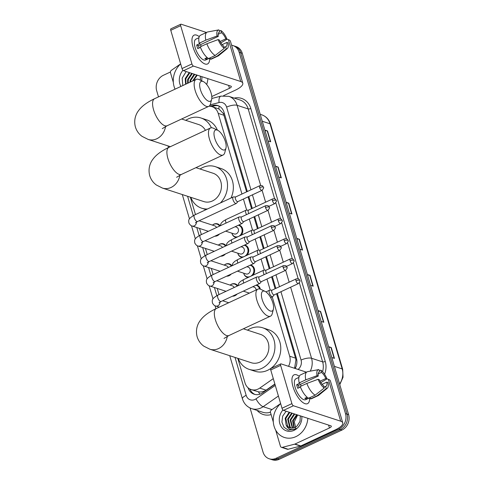 <?xml version="1.0" encoding="UTF-8"?>
<svg xmlns="http://www.w3.org/2000/svg" width="484" height="484" viewBox="0 0 484 484"><rect width="100%" height="100%" fill="white"/><g stroke="black" fill="none" stroke-linecap="round" stroke-linejoin="round"><path stroke-width="0.73" d="M238.818 225.012A6.359 5.451 108.1 0 1 239.284 225.139A6.359 5.451 108.1 0 1 241.238 235.194M244.704 245.013A6.359 5.451 108.1 0 1 245.17 245.14A6.359 5.451 108.1 0 1 247.124 255.195M250.585 265.008A6.359 5.451 108.1 0 1 251.057 265.135A6.359 5.451 108.1 0 1 253.011 275.196M256.472 285.009A6.359 5.451 108.1 0 1 256.943 285.137A6.359 5.451 108.1 0 1 260.362 289.166M237.221 286.086A5.959 5.112 108.1 0 0 234.752 284.12A5.959 5.112 108.1 0 0 231.304 284.374A5.959 5.112 108.1 0 0 230.124 285.118A6.359 5.451 108.1 0 1 231.588 284.138A6.359 5.451 108.1 0 1 235.26 283.866A6.359 5.451 108.1 0 1 237.801 285.814M237.136 294.018A6.359 5.451 108.1 0 1 234.988 295.688A6.359 5.451 108.1 0 1 232.495 296.184M212.458 225.121A6.359 5.451 108.1 0 1 213.934 224.14A6.359 5.451 108.1 0 1 217.606 223.874A6.359 5.451 108.1 0 1 220.147 225.822M219.476 234.026A6.359 5.451 108.1 0 1 217.334 235.696A6.359 5.451 108.1 0 1 214.842 236.186M225.453 246.09A5.959 5.112 108.1 0 0 222.979 244.124A5.959 5.112 108.1 0 0 219.536 244.378A5.959 5.112 108.1 0 0 218.351 245.122A6.359 5.451 108.1 0 1 219.821 244.142A6.359 5.451 108.1 0 1 223.493 243.869A6.359 5.451 108.1 0 1 226.028 245.818M225.362 254.021A6.359 5.451 108.1 0 1 223.215 255.691A6.359 5.451 108.1 0 1 220.722 256.187M231.34 266.091A5.959 5.112 108.1 0 0 228.865 264.119A5.959 5.112 108.1 0 0 225.423 264.373A5.959 5.112 108.1 0 0 224.237 265.117A6.359 5.451 108.1 0 1 225.701 264.137A6.359 5.451 108.1 0 1 229.38 263.871A6.359 5.451 108.1 0 1 231.915 265.819M231.249 274.023A6.359 5.451 108.1 0 1 229.101 275.692A6.359 5.451 108.1 0 1 226.609 276.183M237.783 358.329L245.001 382.844A11.925 10.218 -71.9 0 0 251.196 389.566L258.432 391.822C261.166 392.264 263.713 391.713 266.079 390.164L274.87 384.018M246.592 191.852L223.39 113.565L218.919 108.967L212.01 106.655A11.925 10.218 -71.9 0 0 208.991 106.226M294.575 368.288L295.918 359.987L295.53 358.142L276.582 293.746M275.106 288.736L271.609 276.86M269.219 268.735L265.722 256.859M263.332 248.734L259.841 236.864M257.446 228.738L253.955 216.862M251.565 208.737L248.068 196.867M241.939 194.017L218.205 113.377A11.925 10.218 -71.9 0 0 212.01 106.655M288.518 366.309A11.925 10.218 -71.9 0 0 289.68 356.23L272.214 296.88M270.235 290.152L266.962 279.026M264.349 270.157L261.076 259.025M258.462 250.155L255.189 239.029M252.575 230.154L249.302 219.028M246.689 210.159L243.416 199.033M251.196 389.566A11.925 10.218 -71.9 0 0 259.751 388.095L273.291 378.639M190.357 197.188L195.476 214.575M199.553 228.43L201.362 234.577M205.44 248.431L207.249 254.572M211.327 268.426L213.129 274.573M217.207 288.428L219.016 294.568M236.41 237.444A6.359 5.451 108.1 0 1 235.339 237.233A6.359 5.451 108.1 0 1 231.915 233.185A5.959 5.112 108.1 0 0 235.073 236.724L236.767 237.281M242.296 257.446A6.359 5.451 108.1 0 1 241.226 257.228A6.359 5.451 108.1 0 1 237.801 253.186M248.183 277.441A6.359 5.451 108.1 0 1 247.112 277.229A6.359 5.451 108.1 0 1 243.688 273.182A5.959 5.112 108.1 0 0 246.846 276.721L248.54 277.278M231.612 45.236A11.925 10.218 108.1 0 1 232.955 45.563A11.925 10.218 108.1 0 1 239.15 52.284L345.503 413.626A11.925 10.218 108.1 0 1 338.794 429.066L276.116 458.275A11.925 10.218 108.1 0 1 269.225 458.784A11.925 10.218 108.1 0 1 263.03 452.062L250.059 407.988M158.498 96.885L156.683 90.72A11.925 10.218 108.1 0 1 163.392 75.274L170.435 71.995M269.225 458.784L272.341 459.8A11.925 10.218 108.1 0 0 279.232 459.292L341.904 430.082A11.925 10.218 108.1 0 0 348.613 414.643L242.266 53.3A11.925 10.218 108.1 0 0 236.071 46.579L234.51 46.071A11.925 10.218 108.1 0 1 240.711 52.792L347.058 414.135A11.925 10.218 108.1 0 1 340.349 429.574L277.671 458.784A11.925 10.218 108.1 0 1 270.786 459.292A11.925 10.218 108.1 0 0 277.671 458.784L340.349 429.574A11.925 10.218 108.1 0 0 347.058 414.135L240.711 52.792A11.925 10.218 108.1 0 0 234.51 46.071L232.955 45.563M247.324 191.513L224.001 112.27A11.925 10.218 -71.9 0 0 217.806 105.542A11.925 10.218 -71.9 0 0 212.682 105.415L209.542 106.226M295.179 368.487A11.925 10.218 -71.9 0 0 296.408 358.293L277.314 293.407M275.838 288.391L272.341 276.515M269.951 268.396L266.454 256.52M264.064 248.395L260.567 236.519M258.178 228.4L254.687 216.523M252.291 208.398L248.8 196.522M248.074 387.781A11.925 10.218 -71.9 0 0 254.191 394.236A11.925 10.218 -71.9 0 0 262.745 392.766L274.942 384.248M254.977 394.454A11.925 10.218 108.1 0 1 249.895 389.027M211.732 106.571L214.243 105.923A11.925 10.218 108.1 0 1 218.568 105.833M317.988 310.589L320.632 311.448L323.82 322.277L321.176 321.418M328.612 346.683L331.262 347.548L334.444 358.378L331.8 357.513M286.117 202.294L288.76 203.153L291.949 213.982L289.305 213.123M275.493 166.194L278.137 167.059L281.325 177.888L278.681 177.023M264.869 130.093L267.513 130.958L270.701 141.788L268.057 140.923M307.364 274.488L310.008 275.354L313.196 286.183L310.553 285.318M296.74 238.388L299.384 239.253L302.573 250.083L299.929 249.218M296.88 238.866L299.076 239.187A3.182 1.022 -16.4 0 1 299.384 239.253M307.503 274.966L309.7 275.281A3.182 1.022 -16.4 0 1 310.008 275.354M265.008 130.571L267.204 130.892A3.182 1.022 -16.4 0 1 267.513 130.958M275.632 166.671L277.828 166.986A3.182 1.022 -16.4 0 1 278.137 167.059M286.256 202.772L288.452 203.086A3.182 1.022 -16.4 0 1 288.76 203.153M328.757 347.161L330.947 347.476A3.182 1.022 -16.4 0 1 331.262 347.548M318.127 311.067L320.323 311.381A3.182 1.022 -16.4 0 1 320.632 311.448M175.069 89.165A19.874 17.037 108.1 0 1 180.659 63.918M189.849 72.745L185.832 78.777L186.062 84.041M189.232 72.546L185.215 78.571L185.608 84.252M192.317 73.556L188.3 79.582L188.113 83.085M191.7 73.35L187.683 79.382L187.568 83.339M194.792 74.361L190.775 80.386L190.533 81.959M194.175 74.161L190.158 80.187L189.891 82.256M197.26 75.165L193.394 80.622M196.643 74.966L192.632 80.979M200.412 80.187L200.328 76.169M201.852 76.666A12.959 11.108 108.1 0 1 201.58 80.749M180.907 86.442A12.959 11.108 108.1 0 1 182.976 70.283M186.177 71.547L182.178 78.142L182.807 85.559M207.872 78.632A19.874 17.037 108.1 0 1 206.686 84.494M193.025 47.015A15.899 6.389 -115 0 1 192.045 42.253A15.899 6.389 -115 0 1 199.257 36.675A15.899 6.389 -115 0 0 194.096 35.151A15.899 6.389 -115 0 0 193.025 47.015A15.899 6.389 -115 0 0 200.769 60.972A15.899 6.389 -115 0 0 209.669 58.147A15.899 6.389 -115 0 1 207.527 63.967A15.899 6.389 -115 0 1 193.025 47.015M173.332 82.377L170.507 72.775A1.984 1.706 -71.9 0 1 171.348 70.361L180.647 63.864M223.511 95.699L235.309 90.199A15.899 5.118 163.6 0 0 242.774 83.169A15.899 5.118 163.6 0 0 240.717 81.512L193.431 66.072L183.533 70.688L230.82 86.122A3.975 1.283 -16.4 0 1 231.334 86.539A3.975 1.283 -16.4 0 1 229.47 88.294L211.792 96.534M242.774 83.169L230.451 41.297A15.899 5.118 163.6 0 0 228.394 39.634L227.002 39.18M206.432 32.47L181.107 24.2A1.984 0.799 65 0 0 180.798 24.206A1.984 0.799 65 0 0 180.665 25.688L170.767 30.298A1.984 0.799 -115 0 1 170.9 28.816L180.798 24.206M183.533 70.688A1.984 0.799 -115 0 1 182.026 68.565L191.924 63.949L180.665 25.688M191.924 63.949A1.984 0.799 65 0 0 193.431 66.072M182.026 68.565L170.767 30.298M199.099 48.001A7.95 3.194 65 0 1 198.9 47.365A7.95 3.194 65 0 1 198.488 45.599L218.284 36.379A7.95 3.194 -115 0 1 219.228 32.204A7.95 3.194 -115 0 1 219.554 32.101L218.937 32.392M218.169 34.291L221.497 32.737A7.95 3.194 -115 0 1 225.822 38.835L220.063 41.521M200.261 44.776A7.95 3.194 -115 0 1 201.404 46.301M200.473 47.365L197.762 48.624A11.525 4.634 -115 0 1 197.145 46.791A11.525 4.634 -115 0 1 196.698 45.018L200.001 43.481L199.208 43.221A13.116 5.27 -115 0 1 200.551 35.211L207.146 32.138A13.116 5.27 -115 0 1 207.666 31.968L218.629 29.917A10.333 4.156 -115 0 1 218.901 29.881L219.554 32.101M210.153 57.923L205.682 60.004A11.525 4.634 -115 0 1 195.167 47.716A11.525 4.634 -115 0 1 195.941 39.113L198.942 37.716M207.164 57.554L204.853 58.631A11.525 4.634 -115 0 0 206.801 59.266L208.465 58.491M222.144 44.655L226.881 42.447L228.079 42.84A10.333 4.156 -115 0 1 227.311 48.551L218.689 55.624A13.116 5.27 -115 0 1 218.23 55.914L211.629 58.987A13.116 5.27 -115 0 1 210.528 59.193L217.128 56.114L226.27 48.938L225.617 46.718L224.068 47.438M210.129 57.832L210.528 59.193M208.58 58.558A13.116 5.27 -115 0 1 200.273 46.833L206.868 43.754L218.151 39.597L219.349 39.984A7.95 3.194 -115 0 0 223.668 46.083L224.322 48.303L215.18 55.478L208.58 58.558M218.23 55.914A13.116 5.27 -115 0 1 217.128 56.114M215.18 55.478A13.116 5.27 -115 0 1 206.868 43.754M220.849 42.895L227.02 39.228L225.822 38.835M221.497 32.737L220.843 30.516L219.179 30.837M220.843 30.516A10.333 4.156 -115 0 1 227.02 39.228M227.311 48.551A10.333 4.156 -115 0 1 226.27 48.938M224.322 48.303A10.333 4.156 -115 0 1 218.151 39.597M226.881 42.447A7.95 3.194 -115 0 1 225.943 46.615A7.95 3.194 -115 0 1 225.617 46.718M218.284 36.379L217.086 35.985L205.809 40.148L199.208 43.221M205.809 40.148A13.116 5.27 -115 0 1 207.146 32.138M217.086 35.985A10.333 4.156 -115 0 1 218.629 29.917M198.488 45.599L196.698 45.018M206.801 59.266L206.402 57.911M200.394 89.564A10.932 4.392 65 0 0 206.487 99.892A10.932 4.392 65 0 0 211.647 99.395A10.932 4.392 65 0 0 211.103 93.055A10.932 4.392 65 0 0 203.347 81.596A10.932 4.392 65 0 0 200.394 89.564M211.647 99.395L210.492 103.878A14.907 5.989 -115 0 1 208.743 106.359A14.907 5.989 -115 0 1 195.155 90.466A14.907 5.989 -115 0 1 196.153 79.34A14.907 5.989 -115 0 1 199.178 79.6L203.347 81.596M185.735 120.335A21.859 18.737 108.1 0 1 188.3 118.907A21.859 18.737 108.1 0 1 200.927 117.975A21.859 18.737 108.1 0 1 211.363 127.77M205.434 130.347A14.907 12.778 -71.9 0 0 198.767 124.588L181.627 118.997M200.927 117.975L206.765 119.881A21.859 18.737 108.1 0 1 217.389 130.117M214.721 138.224A10.932 4.392 65 0 0 220.807 148.552A10.932 4.392 65 0 0 225.968 148.056A10.932 4.392 65 0 0 225.423 141.715A10.932 4.392 65 0 0 217.667 130.257A10.932 4.392 65 0 0 214.721 138.224M225.968 148.056L224.812 152.539A14.907 5.989 -115 0 1 223.07 155.019A14.907 5.989 -115 0 1 209.475 139.126A14.907 5.989 -115 0 1 210.473 128A14.907 5.989 -115 0 1 213.498 128.26L217.667 130.257M176.618 177.283L181.5 174.391A14.907 5.989 65 0 1 167.912 158.498A14.907 5.989 65 0 1 168.91 147.372C161.372 150.929 156.048 154.88 152.944 159.212C150.814 161.916 147.687 167.76 149.707 175.631C150.929 179.534 153.15 182.662 156.368 185.009L162.467 188.082L203.837 201.586A14.907 12.778 -71.9 0 0 212.446 200.957A14.907 12.778 -71.9 0 0 221.454 186.467A14.907 12.778 -71.9 0 0 213.087 173.248L195.947 167.658M207.479 208.979A21.859 18.737 108.1 0 1 201.677 208.199A21.859 18.737 108.1 0 1 190.805 197.333M200.055 168.995A21.859 18.737 108.1 0 1 202.621 167.567A21.859 18.737 108.1 0 1 215.247 166.641A21.859 18.737 108.1 0 1 227.292 182.153A21.859 18.737 108.1 0 1 220.371 202.977M215.247 166.641L221.085 168.547A21.859 18.737 108.1 0 1 230.971 198.035M262.147 299.366A10.932 4.392 65 0 0 268.233 309.693A10.932 4.392 65 0 0 273.393 309.197A10.932 4.392 65 0 0 272.849 302.857A10.932 4.392 65 0 0 265.099 291.398A10.932 4.392 65 0 0 262.147 299.366M273.393 309.197L272.238 313.68A14.907 5.989 -115 0 1 270.495 316.161A14.907 5.989 -115 0 1 256.901 300.268A14.907 5.989 -115 0 1 257.899 289.142A14.907 5.989 -115 0 1 260.924 289.402L265.099 291.398M224.044 338.425L228.932 335.533A14.907 5.989 65 0 1 215.338 319.64A14.907 5.989 65 0 1 216.336 308.514C208.798 312.071 203.474 316.022 200.37 320.36C198.24 323.058 195.112 328.902 197.133 336.773C198.355 340.675 200.582 343.803 203.794 346.151L209.893 349.224L251.263 362.728A14.907 12.778 -71.9 0 0 259.872 362.099A14.907 12.778 -71.9 0 0 268.88 347.609A14.907 12.778 -71.9 0 0 260.513 334.39L243.373 328.799M247.481 330.136A21.859 18.737 108.1 0 1 250.047 328.709A21.859 18.737 108.1 0 1 262.673 327.783A21.859 18.737 108.1 0 1 274.942 347.161A21.859 18.737 108.1 0 1 261.735 368.415A21.859 18.737 108.1 0 1 249.103 369.34A21.859 18.737 108.1 0 1 238.231 358.475M262.673 327.783L268.511 329.689A21.859 18.737 108.1 0 1 280.781 349.067A21.859 18.737 108.1 0 1 267.573 370.32A21.859 18.737 108.1 0 1 254.941 371.246L249.103 369.34M212.464 225.121A5.959 5.112 108.1 0 1 213.65 224.376A5.959 5.112 108.1 0 1 217.092 224.122A5.959 5.112 108.1 0 1 219.567 226.095M235.702 196.927L233.476 196.934A3.576 1.44 65 0 0 233.215 196.988A3.576 1.44 65 0 0 232.973 199.662A3.576 1.44 65 0 0 235.684 203.48A3.576 1.44 65 0 0 236.234 203.474A3.576 1.44 65 0 0 236.446 203.31L237.88 201.61M235.805 196.927A2.583 1.041 65 0 0 235.611 196.97A2.583 1.041 65 0 0 235.442 198.9A2.583 1.041 65 0 0 237.396 201.659A2.583 1.041 65 0 0 237.795 201.653L262.007 190.369C263.599 188.457 264.058 187.435 263.393 187.296A2.583 0.835 -16.4 0 0 263.06 187.024A2.583 0.835 163.6 0 0 259.654 187.611A2.583 1.041 65 0 0 262.007 190.369M199.13 220.771L214.793 225.883A3.576 3.067 108.1 0 1 216.517 227.51M241.583 216.929L239.362 216.935A3.576 1.44 65 0 0 239.102 216.989A3.576 1.44 65 0 0 238.86 219.657A3.576 1.44 65 0 0 241.564 223.481A3.576 1.44 65 0 0 242.121 223.475A3.576 1.44 65 0 0 242.333 223.305L243.767 221.612M241.691 216.929A2.583 1.041 65 0 0 241.498 216.965A2.583 1.041 65 0 0 241.322 218.895A2.583 1.041 65 0 0 243.283 221.654A2.583 1.041 65 0 0 243.682 221.648L267.894 210.365C269.485 208.459 269.945 207.436 269.279 207.297A2.583 0.835 -16.4 0 0 268.947 207.025A2.583 0.835 163.6 0 0 265.541 207.612A2.583 1.041 65 0 0 267.894 210.365M205.016 240.766L220.68 245.878A3.576 3.067 108.1 0 1 222.404 247.512M247.469 236.924L245.249 236.93A3.576 1.44 65 0 0 244.983 236.985A3.576 1.44 65 0 0 244.747 239.659A3.576 1.44 65 0 0 247.451 243.476A3.576 1.44 65 0 0 248.008 243.47A3.576 1.44 65 0 0 248.219 243.307L249.653 241.607M247.572 236.924A2.583 1.041 65 0 0 247.384 236.966A2.583 1.041 65 0 0 247.209 238.896A2.583 1.041 65 0 0 249.163 241.655A2.583 1.041 65 0 0 249.569 241.649L273.781 230.366C275.366 228.454 275.832 227.432 275.166 227.292A2.583 0.835 -16.4 0 0 274.833 227.02A2.583 0.835 163.6 0 0 271.421 227.607A2.583 1.041 65 0 0 273.781 230.366M210.897 260.767L226.566 265.879A3.576 3.067 108.1 0 1 228.285 267.507M253.356 256.925L251.136 256.931A3.576 1.44 65 0 0 250.869 256.986A3.576 1.44 65 0 0 250.633 259.654A3.576 1.44 65 0 0 253.338 263.478A3.576 1.44 65 0 0 253.894 263.471A3.576 1.44 65 0 0 254.106 263.302L255.54 261.608M253.459 256.925A2.583 1.041 65 0 0 253.271 256.962A2.583 1.041 65 0 0 253.096 258.892A2.583 1.041 65 0 0 255.05 261.65A2.583 1.041 65 0 0 255.455 261.644L279.667 250.361C281.252 248.455 281.718 247.433 281.053 247.294A2.583 0.835 -16.4 0 0 280.72 247.022A2.583 0.835 163.6 0 0 277.308 247.608A2.583 1.041 65 0 0 279.667 250.361M216.784 280.762L232.453 285.881A3.576 3.067 108.1 0 1 234.171 287.508M259.243 276.921L257.022 276.927A3.576 1.44 65 0 0 256.756 276.981A3.576 1.44 65 0 0 256.514 279.655A3.576 1.44 65 0 0 259.224 283.473A3.576 1.44 65 0 0 259.781 283.467A3.576 1.44 65 0 0 259.993 283.303L261.427 281.603M259.345 276.921A2.583 1.041 65 0 0 259.158 276.963A2.583 1.041 65 0 0 258.982 278.893A2.583 1.041 65 0 0 260.937 281.652A2.583 1.041 65 0 0 261.336 281.646L285.554 270.362C287.139 268.457 287.605 267.428 286.939 267.289A2.583 0.835 -16.4 0 0 286.607 267.023A2.583 0.835 163.6 0 0 283.194 267.604A2.583 1.041 65 0 0 285.554 270.362M235.157 226.718L236.476 227.147A3.576 3.067 108.1 0 1 238.485 230.323A3.576 3.067 108.1 0 1 236.319 233.796A3.576 3.067 108.1 0 1 234.256 233.953L225.659 231.146M238.255 236.585A5.959 5.112 108.1 0 1 235.073 236.724M248.631 210.153A2.583 1.041 65 0 0 248.443 210.195A2.583 1.041 65 0 0 248.268 212.125A2.583 1.041 65 0 0 248.879 213.523M248.528 210.153L246.308 210.159A3.576 1.44 65 0 0 246.041 210.213A3.576 1.44 65 0 0 246.531 214.618M238.285 225.26A5.959 5.112 108.1 0 1 238.775 225.393A5.959 5.112 108.1 0 1 242.121 230.523A5.959 5.112 108.1 0 1 238.769 236.343M241.044 246.719L242.363 247.149A3.576 3.067 108.1 0 1 244.372 250.319A3.576 3.067 108.1 0 1 242.206 253.797A3.576 3.067 108.1 0 1 240.143 253.949L231.546 251.142M244.142 256.587A5.959 5.112 108.1 0 1 240.959 256.726A5.959 5.112 108.1 0 1 237.813 253.186M254.517 230.154A2.583 1.041 65 0 0 254.33 230.19A2.583 1.041 65 0 0 254.154 232.12A2.583 1.041 65 0 0 254.766 233.524M254.415 230.154L252.194 230.16A3.576 1.44 65 0 0 251.928 230.215A3.576 1.44 65 0 0 252.418 234.619M244.172 245.261A5.959 5.112 108.1 0 1 244.656 245.388A5.959 5.112 108.1 0 1 248.008 250.524A5.959 5.112 108.1 0 1 244.656 256.345M246.931 266.714L248.25 267.144A3.576 3.067 108.1 0 1 250.258 270.32A3.576 3.067 108.1 0 1 248.092 273.793A3.576 3.067 108.1 0 1 246.029 273.95L237.432 271.143M250.028 276.582A5.959 5.112 108.1 0 1 246.846 276.721M260.404 250.149A2.583 1.041 65 0 0 260.211 250.192A2.583 1.041 65 0 0 260.041 252.122A2.583 1.041 65 0 0 260.652 253.525M260.301 250.149L258.075 250.155A3.576 1.44 65 0 0 257.815 250.21A3.576 1.44 65 0 0 258.305 254.614M250.053 265.256A5.959 5.112 108.1 0 1 250.543 265.389A5.959 5.112 108.1 0 1 253.894 270.52A5.959 5.112 108.1 0 1 250.543 276.34M266.291 270.151A2.583 1.041 65 0 0 266.097 270.187A2.583 1.041 65 0 0 265.928 272.117A2.583 1.041 65 0 0 266.539 273.521M252.811 286.716L254.136 287.145A3.576 3.067 108.1 0 1 256.133 289.964M266.188 270.151L263.962 270.157A3.576 1.44 65 0 0 263.701 270.211A3.576 1.44 65 0 0 264.191 274.616M255.939 285.257A5.959 5.112 108.1 0 1 256.429 285.385A5.959 5.112 108.1 0 1 259.587 288.954M272.068 290.146L269.848 290.152A3.576 1.44 65 0 0 269.588 290.212A3.576 1.44 65 0 0 269.546 293.467A3.576 1.44 65 0 0 272.05 296.698A3.576 1.44 65 0 0 272.607 296.692A3.576 1.44 65 0 0 272.819 296.529L274.253 294.829M272.177 290.146A2.583 1.041 65 0 0 271.984 290.188A2.583 1.041 65 0 0 271.808 292.118A2.583 1.041 65 0 0 273.769 294.877A2.583 1.041 65 0 0 274.168 294.871L298.38 283.588C299.971 281.682 300.431 280.653 299.765 280.514A2.583 0.835 -16.4 0 0 299.433 280.248A2.583 0.835 163.6 0 0 296.026 280.835A2.583 1.041 65 0 0 298.38 283.588M293.002 386.698A15.899 6.389 -115 0 1 292.021 381.936A15.899 6.389 -115 0 1 299.227 376.358A15.899 6.389 -115 0 0 294.072 374.834A15.899 6.389 -115 0 0 293.002 386.698A15.899 6.389 -115 0 0 300.745 400.655A15.899 6.389 -115 0 0 309.645 397.83A15.899 6.389 -115 0 1 307.503 403.65A15.899 6.389 -115 0 1 293.002 386.698M294.653 444.161A1.984 1.706 -71.9 0 0 294.95 444.052L300.788 445.958A1.984 1.706 108.1 0 1 300.491 446.066L294.653 444.161L282.299 447.349A1.984 1.706 -71.9 0 1 280.418 446.212L275.674 430.094M273.309 422.06L270.483 412.459A1.984 1.706 -71.9 0 1 271.318 410.045L280.617 403.547M300.788 445.958L335.279 429.883A15.899 5.118 163.6 0 0 342.751 422.853A15.899 5.118 163.6 0 0 340.694 421.195L293.401 405.755L283.509 410.371L330.796 425.805A3.975 1.283 -16.4 0 1 331.31 426.222A3.975 1.283 -16.4 0 1 329.441 427.977L294.95 444.052M300.491 446.066L288.137 449.255A1.984 1.706 108.1 0 1 287.284 449.237L281.446 447.331M342.751 422.853L330.427 380.981A15.899 5.118 163.6 0 0 328.37 379.317L326.972 378.863M306.408 372.154L281.077 363.883A1.984 0.799 65 0 0 280.768 363.889A1.984 0.799 65 0 0 280.635 365.372L270.744 369.982A1.984 0.799 -115 0 1 270.877 368.499L280.768 363.889M283.509 410.371A1.984 0.799 -115 0 1 282.003 408.248L291.9 403.632L280.635 365.372M291.9 403.632A1.984 0.799 65 0 0 293.401 405.755M282.003 408.248L270.744 369.982M299.076 387.684A7.95 3.194 65 0 1 298.87 387.049A7.95 3.194 65 0 1 298.465 385.282L318.26 376.062A7.95 3.194 -115 0 1 319.198 371.887A7.95 3.194 -115 0 1 319.525 371.785L318.908 372.075M318.145 373.975L321.473 372.42A7.95 3.194 -115 0 1 325.793 378.518L320.033 381.204M300.237 384.459A7.95 3.194 -115 0 1 301.381 385.984M300.449 387.049L297.739 388.307A11.525 4.634 -115 0 1 297.122 386.474A11.525 4.634 -115 0 1 296.674 384.701L299.971 383.165L299.185 382.904A13.116 5.27 -115 0 1 300.522 374.894L307.122 371.821A13.116 5.27 -115 0 1 307.636 371.651L318.599 369.601A10.333 4.156 -115 0 1 318.871 369.564L319.525 371.785M310.129 397.606L305.652 399.687A11.525 4.634 -115 0 1 295.143 387.4A11.525 4.634 -115 0 1 295.918 378.797L298.912 377.399M307.134 397.237L304.829 398.314A11.525 4.634 -115 0 0 306.771 398.949L308.441 398.169M322.114 384.338L326.857 382.13L328.055 382.523A10.333 4.156 -115 0 1 327.287 388.235L318.66 395.307A13.116 5.27 -115 0 1 318.2 395.597L311.605 398.671A13.116 5.27 -115 0 1 310.504 398.876L317.099 395.797L326.24 388.622L325.587 386.401L324.038 387.121M310.105 397.515L310.504 398.876M308.556 398.241A13.116 5.27 -115 0 1 300.249 386.516L306.844 383.437L318.121 379.281L319.319 379.668A7.95 3.194 -115 0 0 323.645 385.766L324.298 387.986L315.157 395.162L308.556 398.241M318.2 395.597A13.116 5.27 -115 0 1 317.099 395.797M315.157 395.162A13.116 5.27 -115 0 1 306.844 383.437M320.825 382.578L326.99 378.911L325.793 378.518M321.473 372.42L320.819 370.2L319.156 370.52M320.819 370.2A10.333 4.156 -115 0 1 326.99 378.911M327.287 388.235A10.333 4.156 -115 0 1 326.24 388.622M324.298 387.986A10.333 4.156 -115 0 1 318.121 379.281M326.857 382.13A7.95 3.194 -115 0 1 325.913 386.299A7.95 3.194 -115 0 1 325.587 386.401M318.26 376.062L317.062 375.669L305.785 379.831L299.185 382.904M305.785 379.831A13.116 5.27 -115 0 1 307.122 371.821M317.062 375.669A10.333 4.156 -115 0 1 318.599 369.601M298.465 385.282L296.674 384.701M306.771 398.949L306.372 397.594M307.848 418.315A19.874 17.037 108.1 0 1 295.881 436.635A19.874 17.037 108.1 0 1 284.404 437.476A19.874 17.037 108.1 0 1 273.375 422.756A19.874 17.037 108.1 0 1 280.635 403.602M289.825 412.429L285.808 418.46L287.792 426.483L289.928 427.82M300.298 415.853L300.032 421.346L297.128 425.884A8.984 7.702 108.1 0 1 294.919 427.378A8.984 7.702 108.1 0 1 289.728 427.759A8.984 7.702 108.1 0 1 286.104 424.946L285.185 418.255L289.202 412.229M292.294 413.239L288.276 419.265L290.267 427.287L291.259 428.062M291.677 413.034L287.659 419.065L289.65 427.088L290.92 428.025M294.768 414.044L290.751 420.07L292.675 428.031M294.145 413.844L290.128 419.87L292.312 428.068M297.236 414.849L293.219 420.88L294.199 427.668M296.619 414.649L292.602 420.675L293.806 427.796M301.828 416.349A12.959 11.108 108.1 0 1 294.036 430.355A12.959 11.108 108.1 0 1 280.799 425.987A12.959 11.108 108.1 0 1 282.946 409.966M286.153 411.231L282.668 416.143L281.912 422.078L283.981 427.221L288.216 430.107L294.308 429.423L296.045 428.407L294.387 429.175C290.461 430.246 287.702 428.836 286.104 424.946M295.936 428.485L294.296 421.794L297.593 415.169M259.914 394.194A11.925 4.053 -124.9 0 1 258.432 391.822M254.384 390.612A3.975 3.406 -71.9 0 0 255.159 390.86M224.273 113.189A11.925 3.842 163.6 0 0 223.39 113.565M218.919 108.967A11.925 5.385 -104.5 0 1 219.149 106.111M296.722 359.648A11.925 3.842 163.6 0 0 295.918 359.987M295.409 368.064A11.925 4.053 -124.9 0 1 294.962 367.344M250.875 389.457A11.925 3.842 163.6 0 0 250.252 389.832M224.056 115.289L218.205 113.377M295.53 358.142L289.68 356.23M266.079 390.164L259.751 388.095M235.006 357.422L246.168 395.343A7.95 6.812 -71.9 0 0 254.893 399.488A7.95 6.812 -71.9 0 0 256.006 398.846L275.275 385.385M278.403 396.027L263.139 406.693A15.899 13.631 108.1 0 1 260.906 407.982A15.899 13.631 108.1 0 1 251.728 408.653L262.818 412.277A15.899 13.631 -71.9 0 0 270.429 412.223M271.984 409.579L263.139 406.693A7.95 2.704 -124.9 0 1 256.006 398.846M234.226 98.101A17.884 15.331 108.1 0 1 250.815 108.477L325.26 361.433A17.884 15.331 108.1 0 1 324.595 374.229M271.113 414.606A17.884 15.331 108.1 0 1 257.113 410.414M239.15 52.284L242.266 53.3M276.116 458.275L279.232 459.292M338.794 429.066L341.904 430.082M345.503 413.626L348.613 414.643M228.835 96.34A15.899 13.631 108.1 0 1 237.099 105.306L248.189 108.93A15.899 13.631 -71.9 0 0 239.931 99.964L228.835 96.34L220.97 96.116L211.804 98.482M290.63 287.2L311.551 358.263L322.64 361.881L299.36 282.789M298.083 369.431A7.95 6.812 -71.9 0 0 301.06 360.066A7.95 2.559 -16.4 0 1 311.551 358.263A15.899 13.631 108.1 0 1 310.274 371.161M322.58 371.676A15.899 13.631 -71.9 0 0 322.64 361.881A1.984 0.641 163.6 0 0 325.26 361.433M250.954 189.819L226.609 107.109A7.95 2.559 -16.4 0 1 237.099 105.306L260.688 185.451M262.116 190.315L265.613 202.191M268.003 210.31L271.5 222.192M273.89 230.311L277.386 242.188M279.776 250.307L283.273 262.189M285.663 270.308L289.16 282.184M298.192 278.826L293.473 262.788M292.312 258.825L287.587 242.793M286.425 238.83L281.706 222.791M280.538 218.828L275.82 202.796M274.652 198.833L248.189 108.93A1.984 0.641 163.6 0 0 250.815 108.477M226.609 107.109A7.95 6.812 -71.9 0 0 219.064 102.541L210.147 104.847M187.58 196.28L193.279 215.646M196.776 227.528L199.166 235.647M202.663 247.524L205.053 255.643M208.55 267.525L210.939 275.644M214.436 287.52L216.826 295.639M301.06 360.066L280.944 291.713M279.468 286.703L275.971 274.827M273.581 266.702L270.084 254.826M267.694 246.707L264.197 234.831M261.808 226.706L258.311 214.829M255.921 206.71L252.43 194.834M219.064 102.541A7.95 3.594 -104.5 0 1 220.97 96.116M229.737 355.704L242.436 398.858A7.95 2.559 -16.4 0 1 246.168 395.343M214.243 105.923L212.682 105.415M262.261 121.248L270.03 123.783A3.975 1.283 -16.4 0 1 270.544 124.194L342.684 369.31A3.975 1.283 163.6 0 0 342.17 368.899L270.03 123.783A15.899 13.631 -71.9 0 0 261.765 114.817C266.127 116.372 269.05 119.494 270.544 124.194M339.593 384A15.899 13.631 -71.9 0 0 342.17 368.899L334.408 366.364M302.252 249.98L299.076 239.187M291.628 213.88L288.452 203.086M281.004 177.785L277.828 166.986M270.381 141.685L267.204 130.892M312.876 286.074L309.7 275.281M323.5 322.175L320.323 311.381M334.123 358.275L330.947 347.476M240.717 81.512L228.394 39.634M229.47 88.294L228.617 85.402M170.38 146.682L148.146 139.422L142.048 136.349C138.829 134.001 136.609 130.874 135.387 126.971C133.366 119.1 136.494 113.256 138.624 110.552C141.727 106.22 147.051 102.269 154.59 98.706A14.907 5.989 65 0 0 153.585 109.838A14.907 5.989 65 0 0 167.18 125.731L208.743 106.359M148.146 139.422A14.907 12.778 -71.9 0 0 156.756 138.793A14.907 12.778 -71.9 0 0 165.558 126.53M162.467 188.082A14.907 12.778 -71.9 0 0 171.076 187.453A14.907 12.778 -71.9 0 0 179.879 175.19M209.893 349.224A14.907 12.778 -71.9 0 0 218.502 348.595A14.907 12.778 -71.9 0 0 227.311 336.332M263.393 187.296C262.824 186.703 263.375 185.172 259.823 185.687A2.583 1.041 65 0 0 259.654 187.611M196.407 222.102A3.576 3.067 108.1 0 1 194.247 225.877A3.576 3.067 108.1 0 1 192.184 226.028C191.168 225.974 190.085 224.987 188.923 223.082C188.451 219.76 188.216 218.701 194.483 215.041A3.576 1.44 65 0 0 194.247 217.709A3.576 1.44 65 0 0 194.308 217.915A3.576 1.44 65 0 0 197.508 221.521L236.234 203.474M269.279 207.297C268.711 206.704 269.261 205.174 265.71 205.682A2.583 1.041 65 0 0 265.541 207.612M202.294 242.097A3.576 3.067 108.1 0 1 200.134 245.872A3.576 3.067 108.1 0 1 198.065 246.023C197.055 245.969 195.966 244.989 194.81 243.083C194.338 239.755 194.102 238.697 200.37 235.036A3.576 1.44 65 0 0 200.134 237.704A3.576 1.44 65 0 0 200.194 237.91A3.576 1.44 65 0 0 203.395 241.522L242.121 223.475M275.166 227.292C274.597 226.7 275.142 225.169 271.597 225.683A2.583 1.041 65 0 0 271.421 227.607M208.174 262.098A3.576 3.067 108.1 0 1 206.021 265.873A3.576 3.067 108.1 0 1 203.952 266.025C202.941 265.97 201.852 264.984 200.697 263.078C200.225 259.757 199.989 258.698 206.257 255.038A3.576 1.44 65 0 0 206.015 257.706A3.576 1.44 65 0 0 206.081 257.911A3.576 1.44 65 0 0 209.282 261.517L248.008 243.47M281.053 247.294C280.484 246.701 281.029 245.17 277.483 245.678A2.583 1.041 65 0 0 277.308 247.608M214.061 282.093A3.576 3.067 108.1 0 1 211.907 285.869A3.576 3.067 108.1 0 1 209.838 286.02C208.828 285.965 207.739 284.985 206.583 283.079C206.111 279.752 205.875 278.693 212.143 275.033A3.576 1.44 65 0 0 211.901 277.701A3.576 1.44 65 0 0 211.968 277.907A3.576 1.44 65 0 0 215.168 281.519L253.894 263.471M286.939 267.289C286.371 266.696 286.915 265.165 283.37 265.68A2.583 1.041 65 0 0 283.194 267.604M219.948 302.095A3.576 3.067 108.1 0 1 217.794 305.87A3.576 3.067 108.1 0 1 215.725 306.021C214.708 305.967 213.626 304.981 212.464 303.075C211.998 299.753 211.762 298.695 218.03 295.034A3.576 1.44 65 0 0 217.788 297.702A3.576 1.44 65 0 0 217.854 297.908A3.576 1.44 65 0 0 221.049 301.514L259.781 283.467M272.48 200.842A2.583 0.835 163.6 0 1 275.892 200.255A2.583 0.835 -16.4 0 1 276.225 200.521C275.656 199.928 276.201 198.398 272.655 198.912A2.583 1.041 65 0 0 272.48 200.842A2.583 1.041 65 0 0 274.839 203.595L268.814 206.402M220.226 225.786L221.127 223.239L222.985 221.339L226.052 219.53A3.576 1.44 65 0 0 225.877 222.41A3.576 1.44 65 0 0 226.107 223.039M278.367 220.837A2.583 0.835 163.6 0 1 281.773 220.25A2.583 0.835 -16.4 0 1 282.111 220.522C281.543 219.93 282.087 218.399 278.542 218.907A2.583 1.041 65 0 0 278.367 220.837A2.583 1.041 65 0 0 280.72 223.59L274.7 226.397M226.113 245.781L227.014 243.234L228.871 241.334L231.939 239.532A3.576 1.44 65 0 0 231.763 242.405A3.576 1.44 65 0 0 231.993 243.041M284.253 240.838A2.583 0.835 163.6 0 1 287.659 240.252A2.583 0.835 -16.4 0 1 287.998 240.518C287.423 239.925 287.974 238.394 284.429 238.908A2.583 1.041 65 0 0 284.253 240.838A2.583 1.041 65 0 0 286.607 243.591L280.587 246.398M231.999 265.783L232.901 263.236L234.758 261.336L237.826 259.527A3.576 1.44 65 0 0 237.644 262.407A3.576 1.44 65 0 0 237.88 263.036M290.14 260.834A2.583 0.835 163.6 0 1 293.546 260.247A2.583 0.835 -16.4 0 1 293.879 260.519C293.31 259.926 293.861 258.396 290.309 258.904A2.583 1.041 65 0 0 290.14 260.834A2.583 1.041 65 0 0 292.493 263.586L286.467 266.394M237.88 285.778L238.781 283.231L240.645 281.331L243.712 279.528A3.576 1.44 65 0 0 243.531 282.402A3.576 1.44 65 0 0 243.767 283.037M299.765 280.514C299.197 279.921 299.747 278.391 296.196 278.905A2.583 1.041 65 0 0 296.026 280.835M340.694 421.195L328.37 379.317M329.441 427.977L328.594 425.085M282.299 447.349L288.137 449.255M242.436 398.858C243.966 403.704 247.058 406.971 251.728 408.653M167.984 145.902L168.48 147.572M182.305 194.562L189.468 218.883M191.489 225.756L195.354 238.884M197.375 245.757L201.241 258.886M203.262 265.752L207.122 278.881M209.148 285.754L213.008 298.882M215.035 305.749L215.906 308.713M342.684 369.31L343.035 377.248L339.78 384.617M261.765 114.817L260.223 114.315M154.59 98.706L196.153 79.34M162.297 128.623L167.18 125.731M181.5 174.391L223.07 155.019M201.677 208.199L206.075 209.639M168.91 147.372L210.473 128M228.932 335.533L270.495 316.161M216.336 308.514L257.899 289.142M208.368 231.31L192.184 226.028M215.162 236.035L215.586 236.174M197.508 221.521L195.451 222.797M217.092 224.122L219.288 224.842M194.483 215.041L233.215 196.988M259.823 185.687L235.611 196.97M214.255 251.311L198.065 246.023M221.049 256.036L221.472 256.175M203.395 241.522L201.338 242.799M222.979 244.124L225.169 244.837M200.37 235.036L239.102 216.989M265.71 205.682L241.498 216.965M220.141 271.306L203.952 266.025M226.936 276.031L227.359 276.17M209.282 261.517L207.225 262.794M228.865 264.119L231.056 264.839M206.257 255.038L244.983 236.985M271.597 225.683L247.384 236.966M226.028 291.308L209.838 286.02M232.822 296.033L233.246 296.172M215.168 281.519L213.111 282.795M234.752 284.12L236.942 284.834M212.143 275.033L250.869 256.986M277.483 245.678L253.271 256.962M219.228 307.165L215.725 306.021M221.049 301.514L218.998 302.79M228.726 302.736L222.67 300.764M218.03 295.034L256.756 276.981M283.37 265.68L259.158 276.963M226.052 219.53L246.041 210.213M238.775 225.393L240.965 226.107M272.655 198.912L248.443 210.195M274.839 203.595C276.424 201.689 276.89 200.66 276.225 200.521M240.959 256.726L242.653 257.276M231.939 239.532L251.928 230.215M244.656 245.388L246.852 246.102M278.542 218.907L254.33 230.19M280.72 223.59C282.311 221.684 282.771 220.662 282.111 220.522M237.826 259.527L257.815 250.21M250.543 265.389L252.739 266.103M284.429 238.908L260.211 250.192M286.607 243.591C288.198 241.685 288.658 240.657 287.998 240.518M249.369 293.116L243.319 291.138M243.712 279.528L263.701 270.211M256.429 285.385L258.625 286.104M290.309 258.904L266.097 270.187M292.493 263.586C294.084 261.681 294.544 260.658 293.879 260.519M270.641 297.612L272.607 296.692M265.952 291.9L269.588 290.212M296.196 278.905L271.984 290.188"/></g></svg>
